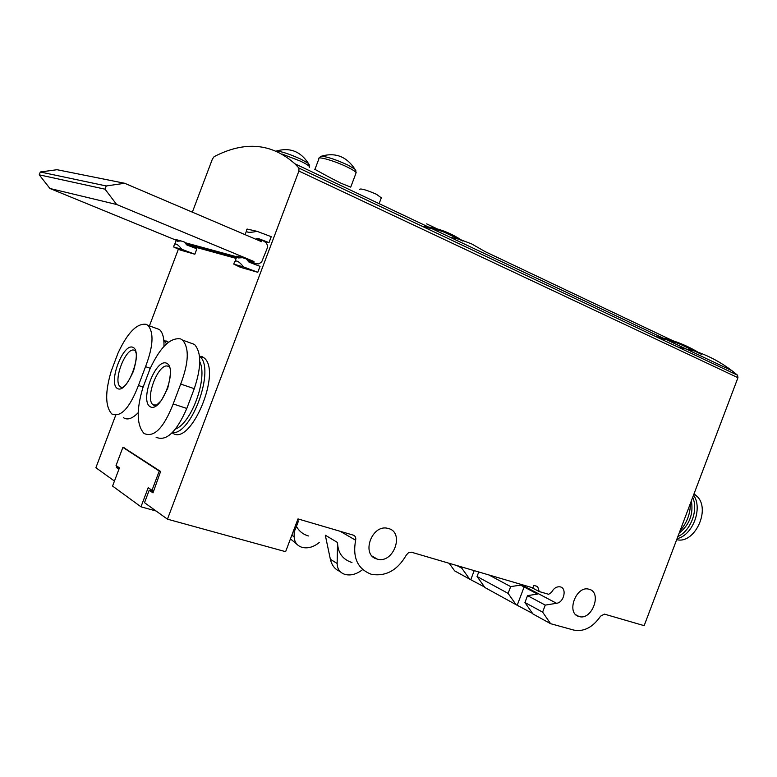 <?xml version="1.0" encoding="UTF-8"?>
<svg xmlns="http://www.w3.org/2000/svg" width="777" height="777" viewBox="0 0 777 777"><rect width="100%" height="100%" fill="white"/><g stroke="black" fill="none" stroke-linecap="round" stroke-linejoin="round"><path stroke-width="1.17" d="M257.789 272.29L240.414 267.307L233.819 264.151C234.78 259.188 238.044 260.12 243.599 266.938L257.789 272.29L260.033 266.356L249.126 262.189L246.27 258.916L242.541 257.702L238.16 257.945L236.723 256.313M257.041 231.332L247.076 229.04C244.881 232.43 248.213 233.187 257.041 231.332L271.241 236.684L268.997 242.618L258.09 238.432L256.42 238.733M243.599 266.938L233.819 264.151M181.896 249.349L194.842 254.225L180.332 250.068L173.737 247.018L181.896 249.349C177.039 243.23 174.32 242.405 173.747 246.863L173.737 247.018M176.185 239.617L177.234 241.22L181.031 240.938L184.343 242.026L186.888 244.998L196.882 248.815L194.842 254.225M192.356 212.16L212.403 159.042L214.122 156.653C244.706 140.773 271.62 143.143 294.862 163.762L298.98 168.104L298.902 171.047L167.453 519.172L144.512 502.68L149.203 490.248L153.001 492.88L160.606 471.464L159.256 471.066L151.991 490.306L148.193 487.684L140.977 506.808L112.568 486.072L119.444 467.851L116.045 465.501L122.883 447.377L159.256 471.066M677.699 346.94L694.434 351.019M698.3 352.331C710.081 356.536 721.289 362.655 731.924 370.678L737.567 375.213L737.946 377.709L298.902 171.047M656.011 336.703C671.94 339.267 687.101 345.153 701.505 354.341L485.198 251.661L471.794 243.988L461.276 239.947M458.119 239.034L450.213 237.306M422.076 226.233C436.616 227.418 450.262 232.381 463.014 241.132L426.641 223.863M314.695 169.318C313.49 168.405 329.195 177.535 341.2 183.304L350.718 187.14L355.847 173.553M145.542 366.657L138.442 385.479C129.594 408.275 120.697 417.764 111.752 413.927C105.177 406.371 105.012 392.064 111.257 371.027L118.036 353.059C127.613 332.517 137.053 322.95 146.338 324.349L147.951 325.349C154.069 332.585 153.263 346.357 145.542 366.657L150.262 368.288M133.013 347.358C143.289 351.864 127.253 394.337 117.473 388.539C107.75 383.284 123.125 342.54 133.013 347.358M123.349 417.608C127.311 420.376 132.255 418.745 138.189 412.704M163.986 346.338C164.2 337.976 162.675 332.362 159.402 329.506L155.254 328.001M180.701 384.052L173.184 403.943C163.704 428.069 153.992 437.917 144.036 433.479C136.694 425.184 136.305 409.965 142.851 387.82L150.01 368.871C160.14 347.212 170.357 337.228 180.662 338.918L182.585 340.132C189.384 348.057 188.762 362.694 180.701 384.052L194.269 388.685C201.457 367.2 201.534 352.447 194.493 344.434L189.52 342.628M166.657 363.257C178.118 368.308 161.16 413.218 150.233 406.76C139.394 400.883 155.623 357.896 166.657 363.257M194.269 388.685L186.81 408.449C176.447 432.129 166.2 441.724 156.09 437.247M123.796 447.659L160.606 471.464M167.453 519.172L285.615 551.68L297.989 518.91L353.292 535.149C355.332 535.965 356.119 537.665 355.633 540.229C352.418 557.682 357.634 569.026 371.27 574.261C385.771 576.777 397.474 570.357 406.361 555.001L408.556 552.641L411.334 552.185L532.876 587.859L533.818 585.392L537.626 586.509L539.228 591.55L531.342 587.412M268.997 242.618L264.277 241.472M178.37 249.223L149.437 325.874M115.715 415.209L95.892 467.725L114.452 481.07M118.92 469.259L116.327 467.453L116.851 466.054M166.618 341.035L168.473 342.23M201.661 356.361L203.593 357.546C222.863 370.347 190.297 448.057 172.193 432.74M351.971 562.499C342.589 559.479 337.781 552.816 337.548 542.501L325.301 535.207L330.361 559.265C331.847 565.481 335.062 569.541 340.005 571.425M362.665 569.551L361.723 570.279C356.08 574.388 350.514 575.776 345.007 574.426C339.879 572.727 337.267 569.085 337.15 563.49L337.548 542.501M290.452 538.879L297.202 544.531M319.23 542.54L317.958 543.511C312.597 547.396 307.255 548.659 301.923 547.309C296.96 545.629 294.376 542.113 294.172 536.761L294.182 530.468M308.43 535.965C302.981 534.333 298.98 531.138 296.445 526.369M539.228 591.55L548.649 594.308L551.505 592.375C553.787 588.179 556.691 586.344 560.227 586.868C567.22 588.199 564.024 602.515 556.575 603.292L545.26 605.108L527.534 595.629L537.548 594.075L520.6 585.13L510.674 586.606L488.879 574.941M462.228 567.123L461.81 568.22L456.905 565.559M545.26 605.108L542.608 612.121L524.931 602.525L527.534 595.629M510.674 586.606L508.109 593.385L477.049 576.505L478.758 571.979M461.81 568.22L469.667 579.137L454.652 570.872L449.145 563.286M542.608 612.121L550.621 623.698L532.925 613.956L524.931 602.525M508.109 593.385L516.074 604.681L484.945 587.548L477.049 576.505M516.074 604.681L532.546 613.412M469.667 579.137L484.576 587.023M550.621 623.698L573.853 630.098C583.896 631.992 592.812 627.35 600.592 616.161L604.419 614.121L644.152 625.66L737.946 377.709M578.991 616.501L579.108 616.54C592.161 620.726 602.496 591.957 588.917 589.209C576.058 585.207 565.763 613.519 578.991 616.501M377.059 559.042L377.233 559.09C393.696 564.228 405.07 531.866 388.005 528.428C371.862 523.611 360.567 555.234 377.059 559.042M474.203 570.639L470.862 579.487M524.116 586.985L517.288 605.021M119.269 468.317L116.327 467.453M153.535 491.491L149.203 490.248M124.184 447.775L122.883 447.377M153.788 490.821L151.991 490.306M140.977 506.808L156.099 511.004M293.463 530.895L295.105 529.924L298.465 521.027L297.319 520.697M298.465 521.027L297.426 520.405M194.104 389.131L187.665 406.177M199.776 361.742C207.983 377.68 191.598 423.135 175.485 429.059M199.504 356.255C215.783 367.803 191.832 435.081 172.232 432.702M164.025 345.037L164.403 345.911M163.821 340.375L166.54 343.832M658.692 337.966C670.862 340.268 682.614 344.522 693.929 350.738M424.446 227.35C435.547 228.642 446.134 232.158 456.216 237.898M359.528 189.326C360.819 188.296 366.472 189.947 376.476 194.289L381.303 197.834M679.992 530.905C686.868 523.047 690.355 513.85 690.432 503.321M676.689 539.636C694.434 544.522 711.004 509.683 697.144 496.425L694.016 493.832M677.068 538.636C692.715 535.479 703.049 508.168 693.531 495.114M677.865 536.538C690.627 531.138 698.591 510.081 692.696 497.338M679.166 533.1C689.51 524.815 693.579 514.053 691.375 500.835M124.66 183.275L261.48 241.647L262.383 240.219L265.326 242.21C267.298 243.832 267.871 245.959 267.065 248.591L261.587 262.189L258.459 263.937L253.914 263.316L253.982 261.519L116.647 204.497L105.031 189.18L106.245 185.956L124.66 183.275L57.012 169.707L40.317 171.989L106.245 185.956M116.647 204.497L49.932 188.49L176.243 240.258M185.577 242.812L236.742 256.798M247.659 259.79L253.982 261.519M49.932 188.49L39.238 174.835L40.317 171.989M737.567 375.213L298.98 168.104M355.633 540.229L340.258 531.322M556.575 603.292L520.318 584.178M294.172 536.761L291.812 535.285M337.15 563.49L330.361 559.265M173.184 403.943L186.81 408.449M154.672 405.681L153.234 404.953C144.114 398.883 159.081 360.994 168.444 366.491M138.442 385.479L143.114 387.033M121.552 387.49L120.416 386.897C112.189 381.507 126.35 345.454 134.751 350.446M314.918 169.405L318.881 158.916C316.394 155.623 334.751 160.858 347.329 167.074C352.408 169.571 355.361 171.435 356.177 172.698L354.866 169.095L356.021 170.998M319.104 158.071L320.639 156.449C325.194 156.041 334.197 158.867 347.64 164.928L354.866 169.095C346.445 156.391 335.149 152.127 320.988 156.313M282.187 154.06L300.641 161.208C305.769 163.685 308.751 165.52 309.557 166.705L309.285 167.444M309.557 166.705L308.411 163.413C300.466 151.292 289.753 147.183 276.272 151.059C281.109 151.243 289.326 153.953 300.961 159.198L308.411 163.413L309.401 165.054M242.589 257.711L236.771 256.128M186.305 244.658L236.13 258.411M248.475 261.81L253.836 263.296M185.926 243.997L236.334 257.867M248.057 261.091L253.564 262.607M39.238 174.835L105.031 189.18M255.973 239.131L261.888 240.559M256.371 238.792L262.286 240.219M236.83 256.575L235.013 261.383M246.406 231.196L245.095 234.664M176.379 239.879L174.718 244.279M731.924 370.678L294.862 163.762M579.108 616.54L576.087 614.937M377.233 559.09L372.28 556.177M199.475 356.07L203.593 357.546M182.585 340.112L194.493 344.434M169.25 367.016C171.348 368.084 170.823 375.204 167.696 388.374L161.363 400.534L156.721 404.992L153.234 404.953L155.225 405.613M163.966 340.481L168.23 342.016M147.951 325.34L159.402 329.506M135.431 350.874C135.217 353.185 138.879 351.544 133.527 371.008C124.31 391.278 121.222 387.16 120.416 386.897L121.979 387.422M379.603 202.341L381.478 197.397M697.144 496.425L693.871 494.24M180.924 240.919L176.243 239.646M242.414 257.673L236.8 256.148M256.391 238.772L262.383 240.219"/></g></svg>
